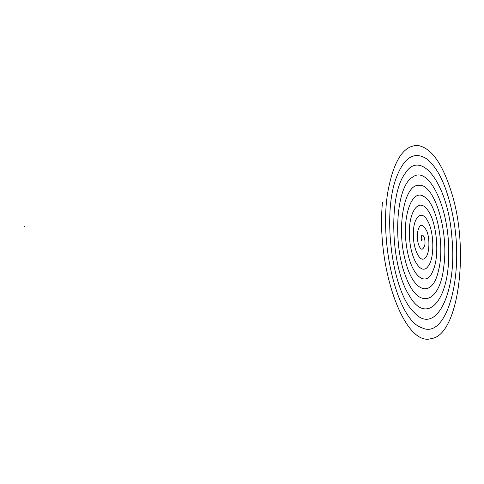 <?xml version="1.0" encoding="UTF-8"?>
<svg xmlns="http://www.w3.org/2000/svg" width="484" height="484" viewBox="0 0 484 484"><rect width="100%" height="100%" fill="white"/><g stroke="black" fill="none" stroke-linecap="round" stroke-linejoin="round"><path stroke-width="0.36" stroke-dasharray="2.42 1.81" d="M24.654 226.5L24.684 226.936"/><path stroke-width="0.73" d="M24.702 226.942L24.636 226.5M24.267 226.53L24.303 226.972M382.469 202.239C376.007 268.892 404.981 347.566 431.401 338.534C458.499 335.497 469.746 249.756 451.626 192.874C442.509 163.507 431.232 147.705 417.801 145.466C404.521 145.242 394.938 158.685 389.063 185.789C377.278 238.279 396.947 320.583 421.891 327.759C446.932 340.337 464.658 274.749 453.103 217.122C447.355 187.508 438.468 168.039 426.452 158.716C414.395 151.159 404.521 157.04 396.838 176.364C381.592 213.571 392.312 292.838 414.237 312.519C435.788 336.755 457.398 292.136 451.947 238.225C448.293 183.95 420.638 147.59 404.945 173.756C388.12 196.038 390.981 266.872 408.841 294.835C425.993 326.325 448.94 301.52 448.656 254.753C449.987 208.628 428.594 164.391 412.598 177.168C395.918 186.201 392.566 244.831 405.864 276.727C418.255 311.103 440.289 303.25 443.876 265.831C448.819 229.755 433.912 183.515 419.114 185.311C404.013 183.805 396.444 228.291 405.217 260.089C413.027 293.395 432.351 298.392 438.341 271.191C445.377 245.691 436.459 202.566 423.978 196.577C411.497 187.889 401.823 218.145 406.602 246.501C410.48 275.547 425.896 288.555 432.793 271.149C440.41 255.492 436.393 219.367 426.9 209.148C417.595 196.934 407.812 214.575 409.524 237.099C410.486 259.745 421.485 275.747 427.916 266.551C434.789 258.898 434.136 232.145 427.808 221.224C421.727 209.003 413.542 217.026 413.372 232.495C412.658 247.79 419.41 262.14 424.28 258.698C429.387 256.369 430.312 239.665 426.84 231.171C422.459 222.876 419.332 223.396 417.462 232.737C416.391 240.947 419.695 249.901 422.29 249.157C425.006 247.106 425.696 243.283 424.365 237.674C420.408 229.507 420.923 243.876 422.127 239.641"/></g></svg>
